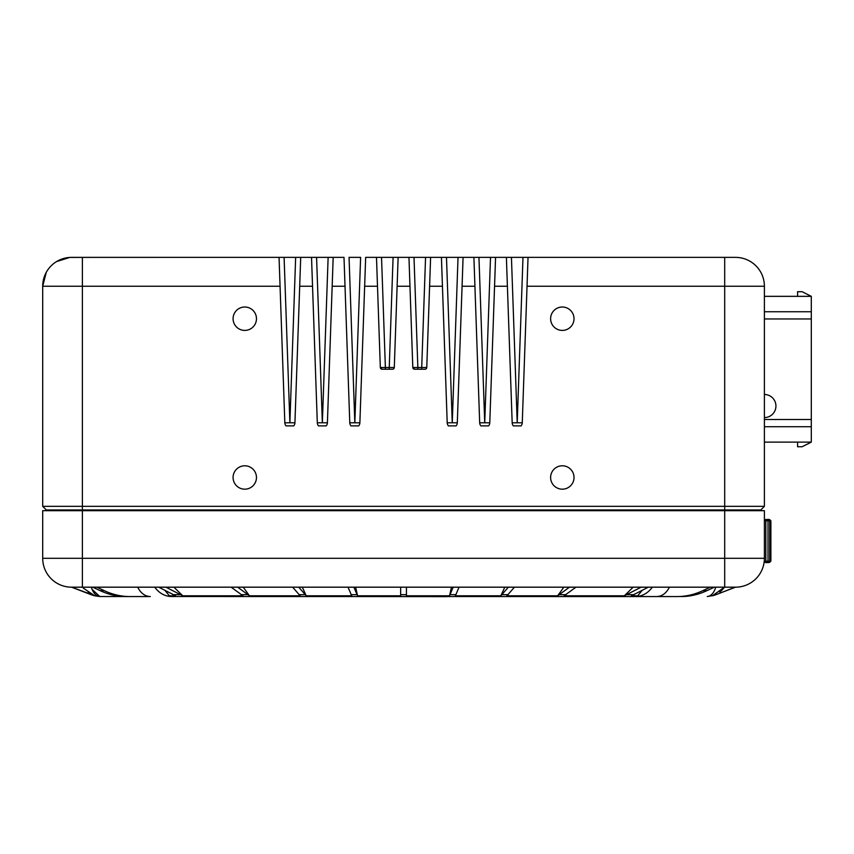 <?xml version="1.0" encoding="UTF-8"?>
<svg xmlns="http://www.w3.org/2000/svg" width="854" height="854" viewBox="0 0 854 854"><rect width="100%" height="100%" fill="white"/><g stroke="black" fill="none" stroke-linecap="round" stroke-linejoin="round"><path stroke-width="1.28" d="M300.704 257.364L295.655 257.364L289.88 422.783L284.104 257.364L279.055 257.364L316.578 257.364L322.353 422.783L328.128 257.364L333.177 257.364L311.529 257.364L312.543 286.239L299.701 286.239L300.704 257.364L299.701 286.239L300.704 257.364L311.529 257.364L317.304 422.783A5.049 5.049 0 0 0 318.51 425.879L326.207 425.879A5.049 5.049 0 0 0 327.402 422.783L333.177 257.364L332.174 286.239L333.177 257.364L344.002 257.364L345.016 286.239L332.174 286.239M350.983 425.879A5.049 5.049 0 0 1 349.777 422.783L354.826 422.783L349.051 257.364L360.612 257.364L354.826 422.783L359.876 422.783A5.049 5.049 0 0 1 358.68 425.879L350.983 425.879A5.049 5.049 0 0 1 349.777 422.783L345.016 286.239M735.967 257.374L735.967 257.374A28.865 28.865 0 0 1 764.394 286.239L724.694 286.239L724.694 257.374L709.215 257.364L376.486 257.364L377.489 286.239L364.647 286.239L365.661 257.364L364.647 286.239L365.661 257.364L376.486 257.364L380.329 367.487A1.804 1.804 0 0 0 382.133 369.227L380.329 367.487L385.378 367.487L385.378 369.227L385.378 367.487L389.243 367.487L389.243 369.227M392.488 369.227A1.804 1.804 0 0 0 394.292 367.487A1.804 1.804 0 0 1 392.488 369.227L382.133 369.227M398.135 257.364L397.121 286.239L398.135 257.364L393.086 257.364L389.243 367.487L394.292 367.487L397.121 286.239L409.963 286.239L408.959 257.364L412.802 367.487A1.804 1.804 0 0 0 414.606 369.227L412.802 367.487L417.852 367.487L417.852 369.227L417.852 367.487L421.716 367.487L421.716 369.227M424.961 369.227A1.804 1.804 0 0 0 426.765 367.487A1.804 1.804 0 0 1 424.961 369.227L414.606 369.227M447.208 422.783A5.049 5.049 0 0 0 448.414 425.879A5.049 5.049 0 0 1 447.208 422.783L452.257 422.783L446.482 257.364L441.433 257.364L442.447 286.239L429.605 286.239L430.608 257.364L426.765 367.487L421.716 367.487L425.559 257.364L441.433 257.364L447.208 422.783A5.049 5.049 0 0 0 448.414 425.879L456.111 425.879A5.049 5.049 0 0 0 457.306 422.783L463.081 257.364L462.078 286.239L463.081 257.364L473.906 257.364L474.92 286.239L462.078 286.239M488.584 425.879A5.049 5.049 0 0 0 489.78 422.783A5.049 5.049 0 0 1 488.584 425.879L480.887 425.879A5.049 5.049 0 0 1 479.681 422.783L474.92 286.239M473.906 257.364L478.955 257.364L484.73 422.783L490.516 257.364L495.566 257.364L489.78 422.783L479.681 422.783A5.049 5.049 0 0 0 480.887 425.879A5.049 5.049 0 0 1 479.681 422.783M507.393 286.239L512.176 422.794L517.214 422.783L511.439 257.364L506.39 257.364L507.393 286.239L494.551 286.239M512.165 422.783A5.049 5.049 0 0 0 513.361 425.879A5.049 5.049 0 0 1 512.165 422.783A5.049 5.049 0 0 0 513.361 425.879L521.057 425.879A5.049 5.049 0 0 0 522.264 422.783L528.039 257.364L527.025 286.239L528.039 257.364L522.99 257.364L517.214 422.783L522.264 422.783A5.049 5.049 0 0 1 521.057 425.879M764.394 286.239L764.394 506.347L42.7 506.347L42.7 286.239L46.276 272.309M286.026 425.879A5.049 5.049 0 0 1 284.83 422.783L294.929 422.783A5.049 5.049 0 0 1 293.733 425.879L286.026 425.879A5.049 5.049 0 0 1 284.83 422.783L279.055 257.364L71.117 257.374A28.865 28.865 0 0 0 42.7 286.239A28.865 28.865 0 0 1 71.117 257.374M205.451 257.364L279.055 257.364L280.059 286.239L82.39 286.239L82.39 257.374M107.028 257.364L69.761 257.428L56.545 261.58M365.661 257.364L376.486 257.364L377.489 286.239M700.066 257.364L734.899 257.364M456.111 425.879A5.049 5.049 0 0 0 457.306 422.783L452.257 422.783L458.032 257.364L463.081 257.364M417.852 367.487L414.009 257.364L408.959 257.364L409.963 286.239M385.378 367.487L381.535 257.364L376.486 257.364M198.235 257.364L194.968 257.364M181.261 257.364L109.461 257.364M735.454 257.364L724.694 257.374M279.055 257.364L280.059 286.239M311.529 257.364L312.543 286.239M441.433 257.364L442.447 286.239M317.304 422.783L327.402 422.783M797.583 296.338L797.583 291.716L802.13 291.716L811.3 296.338L811.3 442.116L764.394 442.116M811.3 442.116L802.13 446.738L797.583 446.738L797.583 442.116M51.389 510.681L51.357 509.955M755.705 510.681L755.726 509.955L755.705 510.681M46.308 509.955L42.7 506.347L46.308 509.955L82.39 509.955L82.39 286.239L42.7 286.239M760.786 509.955L764.394 506.347L760.786 509.955L82.39 509.955L82.39 510.681L42.7 510.681L42.7 558.313A28.865 28.865 0 0 0 71.565 587.178L91.058 594.662A28.865 28.865 0 0 0 94.73 595.793L83.286 588.128M81.194 257.364L71.629 257.364M811.3 296.338L764.394 296.338M294.929 422.783L299.701 286.239M359.876 422.783L364.647 286.239M574.016 318.713A11.7 11.7 0 0 1 562.316 330.413A11.7 11.7 0 0 1 550.616 318.713A11.7 11.7 0 0 1 562.316 307.013A11.7 11.7 0 0 1 574.016 318.713M550.616 477.482A11.7 11.7 0 0 1 562.316 465.782A11.7 11.7 0 0 1 574.016 477.482A11.7 11.7 0 0 1 562.316 489.182A11.7 11.7 0 0 1 550.616 477.482M233.078 318.713A11.7 11.7 0 0 1 244.778 307.013A11.7 11.7 0 0 1 256.467 318.713A11.7 11.7 0 0 1 244.778 330.413A11.7 11.7 0 0 1 233.078 318.713M233.078 477.482A11.7 11.7 0 0 1 244.778 465.782A11.7 11.7 0 0 1 256.467 477.482A11.7 11.7 0 0 1 244.778 489.182A11.7 11.7 0 0 1 233.078 477.482M88.923 593.252L94.73 595.793L99.833 596.53L92.072 589.345M91.132 594.459L94.73 595.793L87.941 592.591M87.93 592.58L94.687 595.782M642.091 590.466L637.735 595.793L635.195 596.562L656.79 596.562L636.187 596.53C642.624 596.156 648.005 593.039 652.349 587.178L78.781 587.178M99.833 596.53L146.215 596.562L99.833 596.53C96.064 596.156 93.225 593.039 91.282 587.178M96.844 587.178L104.252 590.658L100.174 590.658A115.471 81.653 -90 0 0 125.933 596.562L146.215 596.562M635.195 596.562L170.896 596.53C164.47 596.156 159.079 593.039 154.745 587.178M660.868 596.562L677.073 596.562A115.471 81.653 -90 0 0 702.831 590.658L710.24 587.178M713.325 595.505L707.251 596.53C711.019 596.156 713.869 593.039 715.801 587.178M702.831 590.658L706.92 590.658L714.328 587.178M706.92 590.658A115.471 81.653 90 0 1 681.15 596.562M677.073 596.562L656.79 596.562C662.085 596.359 666.291 593.231 669.419 587.178L656.139 587.178M171.9 596.562L169.359 595.793L165.003 590.466M104.252 590.658A115.471 81.653 90 0 0 130.021 596.562L150.304 596.562C144.999 596.359 140.793 593.231 137.675 587.178M724.416 587.285L721.481 590.69M637.735 595.793L631.48 595.793L648.314 587.178L735.518 587.178L715.898 594.715M769.7 519.638L770.884 521.057L769.689 520.78L769.689 519.638L770.884 521.057L769.689 519.638L770.884 521.057L769.689 519.638L770.884 521.057L769.689 519.638L770.884 521.057L770.884 560.918L769.689 562.338L768.002 562.637L769.7 562.338L770.884 560.918L769.689 562.338L765.835 562.637L764.191 561.697L765.835 562.637L765.835 561.195L768.002 561.195L768.002 562.637L770.874 561.131L769.689 561.195L769.689 562.338L770.884 560.918L770.884 521.057L769.689 519.638L768.002 519.339L764.394 520.171L764.394 510.681L82.39 510.681L82.39 558.313L42.7 558.313M712.588 595.729L712.364 595.793A28.865 28.865 0 0 0 716.036 594.662L735.518 587.178A28.865 28.865 0 0 0 764.394 558.313L764.394 510.681M712.663 595.708L724.491 587.178L721.416 590.754M735.294 587.178L715.855 594.726M719.826 592.1L724.491 587.178L712.364 595.793L715.652 594.8M633.156 587.178L624.349 595.793L564.131 595.793L575.938 587.178M641.173 587.178L624.349 595.793M563.832 587.178L557.651 595.793L506.924 595.793L514.45 587.178M569.458 587.178L557.651 595.793M504.789 587.178L500.85 595.793L455.374 595.793L459.046 587.178M508.376 587.178L500.85 595.793M451.456 587.178L449.535 595.793L406.429 595.793L406.429 587.178M453.207 587.178L449.535 595.793M355.638 587.178L357.559 595.793L400.654 595.793L400.654 594.662L406.429 594.662M348.037 587.178L351.709 595.793L306.244 595.793L302.295 587.178M292.644 587.178L300.17 595.793L249.432 595.793L243.251 587.178M231.156 587.178L242.952 595.793L182.745 595.793L173.928 587.178M158.78 587.178L175.614 595.793L169.359 595.793M165.922 587.178L182.745 595.793M237.636 587.178L249.432 595.793M298.719 587.178L306.244 595.793M353.887 587.178L357.559 595.793M400.654 587.178L400.654 594.662M764.394 558.313L82.39 558.313L82.39 587.178L71.565 587.178L91.431 594.8M728.302 587.178L724.694 587.178L724.694 286.239L527.025 286.239M71.789 587.178L94.73 595.793M100.174 590.658L92.766 587.178M125.933 596.562L130.021 596.562M446.845 596.636L360.239 596.562M768.002 561.195L768.002 520.78L769.689 520.78L769.689 561.195L768.002 561.195M768.002 519.339L768.002 520.78L764.394 520.78M770.884 521.057L769.689 519.638L770.852 520.769M765.835 519.339L765.835 561.195L764.245 561.195M769.689 562.338L770.874 561.131M764.394 394.484A11.55 11.55 0 0 1 775.934 406.034A11.55 11.55 0 0 1 764.394 417.585M811.3 426.722L764.394 426.722M811.3 419.506L764.394 419.506M811.3 318.958L764.394 318.958M811.3 311.742L764.394 311.742M172.935 594.662L180.077 594.662M241.084 594.662L247.564 594.662M298.975 594.662L305.049 594.662M351.133 594.662L356.972 594.662M450.111 594.662L455.961 594.662M502.045 594.662L508.119 594.662M559.53 594.662L566.01 594.662M627.017 594.662L634.148 594.662"/></g></svg>

